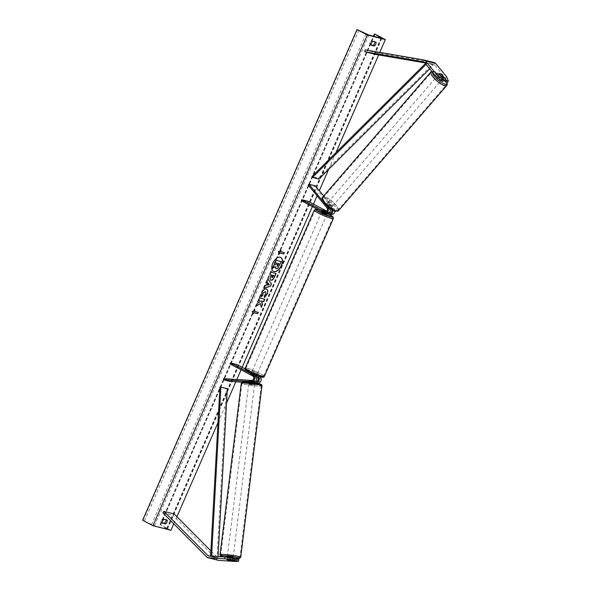 <?xml version="1.0" encoding="UTF-8"?>
<svg xmlns="http://www.w3.org/2000/svg" width="591" height="591" viewBox="0 0 591 591"><rect width="100%" height="100%" fill="white"/><g stroke="black" fill="none" stroke-linecap="round" stroke-linejoin="round"><path stroke-width="0.44" stroke-dasharray="2.96 2.22" d="M325.796 211.829L326.542 212.228A2.342 1.928 -75.8 0 0 326.897 212.361A2.342 1.928 -75.8 0 0 329.121 211.164A2.342 1.928 -75.8 0 0 328.943 208.401L326.055 204.878L326.786 204.028L329.675 207.552A3.516 2.896 -75.8 0 1 330.258 208.675M332.851 210.307A3.516 2.896 104.2 0 0 332.112 208.172L329.231 204.649A2.925 0.864 40.9 0 0 327.436 203.644A2.925 0.864 40.9 0 0 326.845 203.71A2.925 0.864 40.9 0 0 326.786 204.028M326.055 204.878A2.925 0.864 -139.1 0 1 326.114 204.56A2.925 0.864 -139.1 0 1 326.705 204.493A2.925 0.864 -139.1 0 1 328.5 205.498L331.381 209.022A2.342 1.928 104.2 0 1 331.736 209.665M324.082 212.79L326.077 213.292A3.516 2.896 -75.8 0 0 326.609 213.499M326.084 205.107L323.336 201.753M330.236 212.959L330.982 213.351A2.342 1.928 -75.8 0 0 331.337 213.491A2.342 1.928 -75.8 0 0 333.56 212.287A2.342 1.928 -75.8 0 0 333.376 209.524L314.648 186.675L315.387 185.833M301.351 200.763L307.785 202.395L330.517 214.422A3.516 2.896 -75.8 0 0 331.049 214.629M334.838 211.179A3.516 2.896 -75.8 0 0 334.107 208.682L323.661 195.931M326.801 211.142L329.386 212.509M307.785 202.395L308.251 201.332M308.221 185.042L314.648 186.675M328.988 212.849L329.032 212.856A2.342 1.928 104.2 0 1 328.988 212.849L326.439 211.497M326.077 213.292L322.029 211.068L327.761 213.514M322.56 210.123L322.095 211.186M328.5 205.498L329.231 204.649M324.998 210.758L324.54 211.807M444.063 80.236L440.561 75.966A2.925 0.864 40.9 0 0 438.766 74.961A2.925 0.864 40.9 0 0 438.175 75.027A2.925 0.864 40.9 0 0 438.116 75.345L439.283 73.986M446.707 76.889L445.533 78.248L434.599 64.899A1.876 1.544 -75.8 0 0 433.787 64.419L424.789 62.868M423.865 59.964L434.156 62.58L375.425 52.473L375.063 54.313M365.135 49.866L375.425 52.473M445.533 78.248L447.21 82.437M438.116 75.345L443.065 81.388M440.561 75.966L441.706 74.636M234.627 558.82L229.744 558.495L229.515 560.342M229.744 558.495L227.299 557.874L234.686 558.362M218.242 560.312A3.745 3.088 104.2 0 1 217.673 560.098A3.745 3.088 104.2 0 1 217.008 559.603L173.163 515.441L174.234 513.985M235.011 561.45L235.24 559.596L218.936 558.532A1.876 1.544 104.2 0 1 218.086 558.14L210.884 550.886M162.872 512.833L173.163 515.441M235.24 559.596L238.823 559.411M227.299 557.874L227.07 559.729M251.692 381.298L251.552 382.451L248.996 381.889L249.136 380.73L255.246 381.527M256.42 376.711L250.724 374.28L254.773 376.504A2.342 1.928 104.2 0 1 255.696 379.163A2.342 1.928 104.2 0 1 253.554 380.959L249.136 380.73L251.522 381.269L251.352 382.665L254.706 382.879L251.352 382.665M236.947 364.544L236.474 365.607L259.205 377.634A2.342 1.928 104.2 0 1 260.136 380.294A2.342 1.928 104.2 0 1 257.986 382.082L230.076 380.264L229.929 381.424M245.184 368.902L259.316 376.378M255.046 383.057L242.155 382.214M254.802 382.665L251.552 382.451M223.642 378.632L230.076 380.264M230.047 363.975L236.474 365.607M254.204 374.893L253.746 375.942L250.761 374.369L251.19 373.209L256.59 375.484M250.791 374.399L251.256 373.335M249.247 380.678L249.107 381.83M253.236 375.019L253.702 373.955M322.531 210.086L321.969 211.364L323.011 212.043L324.961 212.945L325.508 211.681M321.563 212.132L326.934 214.474M325.87 211.807L327.835 212.258L327.274 213.536L324.289 211.955L324.843 210.677M255.947 373.726L251.655 372.145L255.947 373.726M256.62 375.255L253.635 373.675L256.62 375.255L256.095 376.622L253.746 375.942M256.058 376.533L250.724 374.28L251.19 373.209M253.635 373.675L253.074 374.953M250.761 374.369L251.227 373.298M327.835 212.258L326.424 211.512M324.289 211.955L327.274 213.536M324.961 212.945L321.969 211.364M254.307 374.664L251.315 373.084M256.413 372.655L252.128 371.074L256.413 372.655M322.176 213.964L326.468 215.545L322.176 213.964M329.098 215.722A9.678 1.071 23.6 0 0 319.997 211.681A9.678 1.071 23.6 0 0 314.914 210.499A9.678 1.071 23.6 0 0 318.475 213.026A9.678 1.071 23.6 0 0 327.569 217.06A9.678 1.071 23.6 0 0 332.652 218.242A9.678 1.071 23.6 0 0 329.098 215.722M249.498 370.904A9.678 1.071 -156.4 0 1 245.945 368.378A9.678 1.071 -156.4 0 1 251.027 369.56A9.678 1.071 -156.4 0 1 260.121 373.601A9.678 1.071 -156.4 0 1 263.675 376.12A9.678 1.071 -156.4 0 1 258.592 374.938A9.678 1.071 -156.4 0 1 249.498 370.904M441.285 79.77A2.925 0.864 -139.1 0 1 438.537 77.916A2.925 0.864 -139.1 0 1 437.443 75.87A2.925 0.864 -139.1 0 1 438.034 75.803A2.925 0.864 -139.1 0 1 440.783 77.657A2.925 0.864 -139.1 0 1 441.876 79.704A2.925 0.864 -139.1 0 1 441.285 79.77M440.214 78.189A2.925 0.864 -139.1 0 1 437.961 75.441L440.214 78.189L441.507 76.697M439.276 73.919L437.961 75.441M331.418 206.761A2.925 0.864 -139.1 0 1 328.67 204.907A2.925 0.864 -139.1 0 1 327.584 202.868A2.925 0.864 -139.1 0 1 328.168 202.802A2.925 0.864 -139.1 0 1 330.923 204.656A2.925 0.864 -139.1 0 1 332.009 206.702A2.925 0.864 -139.1 0 1 331.418 206.761M326.926 203.792L329.18 206.54A2.925 0.864 -139.1 0 1 326.926 203.792L326.047 204.804A2.925 0.864 -139.1 0 1 326.114 204.56A2.925 0.864 -139.1 0 1 326.705 204.493A2.925 0.864 -139.1 0 1 328.36 205.395L329.239 204.375A2.925 0.864 -139.1 0 1 331.492 207.131L329.239 204.375M329.18 206.54L328.3 207.559A2.925 0.864 -139.1 0 0 329.955 208.46A2.925 0.864 -139.1 0 0 330.546 208.394A2.925 0.864 -139.1 0 0 330.613 208.143L331.492 207.131M330.613 208.143L328.36 205.395M326.047 204.804L328.3 207.559M440.273 76.025A2.925 0.864 -139.1 0 1 442.526 78.78L440.273 76.025L441.595 74.503M443.848 77.258L442.526 78.78M332.149 205.919A2.925 0.864 -139.1 0 1 329.401 204.065A2.925 0.864 -139.1 0 1 328.315 202.019A2.925 0.864 -139.1 0 1 328.906 201.952A2.925 0.864 -139.1 0 1 331.654 203.806A2.925 0.864 -139.1 0 1 332.74 205.853A2.925 0.864 -139.1 0 1 332.149 205.919M437.303 76.653A2.925 0.864 40.9 0 0 436.712 76.719A2.925 0.864 40.9 0 0 437.798 78.758A2.925 0.864 40.9 0 0 440.554 80.612A2.925 0.864 40.9 0 0 441.145 80.546A2.925 0.864 40.9 0 0 440.051 78.507A2.925 0.864 40.9 0 0 437.303 76.653M444.292 85.185A9.678 2.844 40.9 0 0 446.242 84.964A9.678 2.844 40.9 0 0 442.644 78.219A9.678 2.844 40.9 0 0 433.558 72.087A9.678 2.844 40.9 0 0 431.607 72.301A9.678 2.844 40.9 0 0 435.212 79.054A9.678 2.844 40.9 0 0 444.292 85.185M325.161 197.387A9.678 2.844 -139.1 0 1 334.247 203.518A9.678 2.844 -139.1 0 1 337.845 210.263A9.678 2.844 -139.1 0 1 335.895 210.485A9.678 2.844 -139.1 0 1 326.808 204.353A9.678 2.844 -139.1 0 1 323.211 197.608A9.678 2.844 -139.1 0 1 325.161 197.387M280.718 257.403A7.905 4.388 117.9 0 0 280.629 257.358A7.905 4.388 117.9 0 0 272.599 263.239A7.905 4.388 117.9 0 0 273.241 271.328A7.905 4.388 117.9 0 0 273.33 271.372M162.215 522.762L161.04 522.459L162.244 523.101M161.04 522.459A2.925 1.625 -62.1 0 1 161.387 520.42A2.925 1.625 -62.1 0 1 162.717 518.625L166.056 519.467A2.925 1.625 -62.1 0 1 166.086 519.807M374.879 41.909A2.925 1.625 117.9 0 0 374.849 41.569L371.503 40.72A2.925 1.625 117.9 0 0 370.173 42.515A2.925 1.625 117.9 0 0 369.826 44.561L371.03 45.197M173.784 523.818L176.908 516.674M217.968 422.698L226.545 403.055M235.831 381.808L236.843 379.488M241.069 369.811L242.17 367.307M312.38 206.599L313.474 204.094M317.072 195.85L319.339 190.657M328.626 169.41L335.947 152.641M378.639 54.926L379.754 52.377M369.826 44.561L371 44.857M170.962 530.29L160.626 524.823L167.475 528.997L154.45 525.768L142.623 520.25M160.626 524.823L375.012 34.123M374.849 41.569L376.053 42.205M371.503 40.72L372.707 41.355M166.056 519.467L167.26 520.11M162.717 518.625L163.921 519.26M281.117 261.562L277.571 268.248L275.857 268.639M276.47 263.061L274.926 262.618M275.177 266.748L272.525 268.122M280.378 251.567L284.404 252.63M280.836 250.51L278.088 251.692L279.321 253.982M253.221 313.718L252.165 311.523M251.995 311.435L255.009 310.112M254.278 311.302L258.304 312.373M260.291 303.464L261.259 307.35M259.781 300.546L259.988 301.565L257.137 303.22L256.184 305.894M264.613 299.194L259.486 297.849L258.644 300.258M272.045 277.859L273.648 275.472M270.907 280.149C269.755 279.676 269.673 278.295 270.656 276.012L271.173 274.837M269.703 274.468L270.907 272.192M270.737 272.104L276.049 273.5M261.259 296.623L261.636 292.663C262.929 290.011 264.458 288.77 266.216 288.94L266.681 289.132M264.288 297.472L264.406 295.574M264.236 295.478L265.655 293.764L265.182 291.385M267.309 285.061L269.348 284.574M263.882 288.275L264.731 285.845L265.913 285.46L267.531 282.239M267.361 282.151L266.881 281.412M266.711 281.316L267.945 278.967M269.178 284.485L268.144 283.155M277.061 266.349L277.09 264.96M278.826 263.66L277.607 263.305L276.92 264.864M227.328 556.774L233.142 557.49M232.706 560.549L232.957 558.465L229.604 558.244L232.957 558.465M229.604 558.244L229.345 560.327M249.336 383.249L254.662 383.766L249.336 383.249M254.913 381.749L254.706 382.879M254.95 381.446L252.564 380.907L252.423 382.052M248.996 381.889L249.136 380.73L249.062 381.845M254.884 381.49L251.522 381.269M249.21 380.685L252.564 380.907M227.025 559.743L227.284 557.653L230.645 557.874L227.284 557.653M230.645 557.874L230.387 559.95M249.033 382.074L252.394 382.296M249.195 384.401L254.522 384.926L249.195 384.401M232.802 556.131L227.476 555.614L232.802 556.131M222.379 555.451A9.678 0.827 7.1 0 1 220.783 554.786A9.678 0.827 7.1 0 1 227.653 554.838A9.678 0.827 7.1 0 1 238.38 556.493A9.678 0.827 7.1 0 1 239.983 557.165A9.678 0.827 7.1 0 1 233.105 557.114A9.678 0.827 7.1 0 1 222.379 555.451M259.612 385.081A9.678 0.827 -172.9 0 0 248.885 383.426A9.678 0.827 -172.9 0 0 242.015 383.374A9.678 0.827 -172.9 0 0 243.618 384.039A9.678 0.827 -172.9 0 0 254.337 385.701A9.678 0.827 -172.9 0 0 261.215 385.753A9.678 0.827 -172.9 0 0 259.612 385.081M425.394 63.614L426.237 62.779L432.671 64.412L318.364 178.179L311.93 176.546M318.948 179.036L318.364 178.179M426.237 62.779L426.828 63.636L433.255 65.269L429.672 68.837M426.828 63.636L426.052 64.412M432.671 64.412L433.255 65.269M210.595 556.05L217.008 558.044L226.36 388.76L219.933 387.127M227.343 388.73L226.36 388.76M210.573 556.412L217.983 558.015L218.064 556.537M217.008 558.044L217.983 558.015M328.389 207.227L329.675 207.552M326.949 207.892L328.943 208.401M325.279 211.91L326.542 212.228M332.112 208.172L334.107 208.682M331.381 209.022L333.376 209.524M329.719 213.033L330.982 213.351M328.522 213.912L330.517 214.422M424.308 62.284L434.599 64.899M423.695 61.856L433.787 64.419M209.591 555.983L218.086 558.14M206.724 556.988L217.008 559.603M208.645 555.924L218.936 558.532M252.778 376.002L254.773 376.504M251.559 380.449L253.554 380.959M255.999 381.579L257.986 382.082M257.218 377.124L259.205 377.634M314.227 210.197A10.424 1.16 -156.4 0 1 319.709 211.475A10.424 1.16 -156.4 0 1 329.505 215.826A10.424 1.16 -156.4 0 1 333.339 218.544M249.262 372.027A9.257 1.027 -156.4 0 1 247.54 369.715A9.257 1.027 -156.4 0 1 259.419 374.605A9.257 1.027 -156.4 0 1 262.108 376.208M264.362 376.423A10.424 1.16 23.6 0 0 260.528 373.704A10.424 1.16 23.6 0 0 250.732 369.353A10.424 1.16 23.6 0 0 245.258 368.075M327.865 212.346L327.325 213.573A9.257 1.027 23.6 0 0 319.332 210.278M446.73 82.319A9.257 2.726 40.9 0 0 441.699 75.958A9.257 2.726 40.9 0 0 434.525 71.526A9.257 2.726 40.9 0 0 432.449 72.22M431.046 71.814A10.424 3.066 -139.1 0 1 433.144 71.577A10.424 3.066 -139.1 0 1 442.932 78.182A10.424 3.066 -139.1 0 1 446.811 85.451M334.927 211.046A9.257 2.726 -139.1 0 1 324.718 203.496A9.257 2.726 -139.1 0 1 324.666 198.517A9.257 2.726 -139.1 0 1 334.875 206.074A9.257 2.726 -139.1 0 1 334.927 211.046M338.414 210.758A10.424 3.066 40.9 0 0 334.536 203.489A10.424 3.066 40.9 0 0 324.747 196.877A10.424 3.066 40.9 0 0 322.642 197.113M167.054 528.967L381.439 38.267M154.45 525.768L368.836 35.061M160.227 524.727L374.613 34.019M143.022 520.353L357.407 29.653M144.463 520.937L358.84 30.237M151.577 524.601L365.955 33.894M166.743 528.45L380.951 38.142M160.383 524.985L373.867 36.339M223.73 556.907L234.679 558.384A9.257 0.79 7.1 0 1 223.79 556.907M220.037 554.69A10.424 0.894 -172.9 0 0 221.765 555.414A10.424 0.894 -172.9 0 0 233.319 557.195A10.424 0.894 -172.9 0 0 240.729 557.254M244.105 382.909A9.257 0.79 -172.9 0 0 256.834 384.697A9.257 0.79 -172.9 0 0 259.405 383.906M261.961 385.842A10.424 0.894 7.1 0 1 254.551 385.79A10.424 0.894 7.1 0 1 242.997 384.002A10.424 0.894 7.1 0 1 241.268 383.278M327.584 202.868L326.845 203.71M324.902 211.859L326.897 212.361M329.342 212.982L331.337 213.491M321.807 211.585L322.029 211.068M438.175 75.027L437.443 75.87M423.599 61.826L433.89 64.441M208.416 555.887L218.7 558.495M227.188 557.934L227.269 557.254M257.026 374.487L256.634 375.388M251.655 372.145L251.264 373.047M327.325 213.58L319.273 210.241M257.491 373.423L326.468 215.545M245.945 368.378L314.914 210.499M263.675 376.12L332.652 218.242M252.128 371.074L321.098 213.196M446.951 82.371L443.819 77.938L438.153 73.181L434.082 71.238L431.703 71.312M332.009 206.702L330.546 208.394M442.947 78.455L441.876 79.704M328.315 202.019L436.712 76.719M337.845 210.263L446.242 84.964M323.211 197.608L431.607 72.301M332.74 205.853L441.145 80.546M167.475 528.997L381.86 38.289M160.013 524.712L373.423 36.228M232.817 560.105L233.09 557.956M254.662 383.766L254.758 383.012M248.848 383.042L248.944 382.296M254.522 384.926L233.29 556.33M242.015 383.374L220.783 554.786M261.215 385.753L239.983 557.165M248.708 384.202L227.476 555.614"/><path stroke-width="0.89" d="M326.801 211.142L308.251 201.332L301.816 199.699L301.351 200.763L324.082 212.79A3.516 2.896 -75.8 0 0 324.614 212.996L326.609 213.499A3.516 2.896 -75.8 0 0 329.579 212.28A3.516 2.896 -75.8 0 0 330.258 208.675M324.614 212.996A3.516 2.896 -75.8 0 0 327.953 211.194A3.516 2.896 -75.8 0 0 327.68 207.049L326.084 205.107M301.816 199.699L324.548 211.718A2.342 1.928 -75.8 0 0 324.902 211.859A2.342 1.928 -75.8 0 0 327.126 210.655A2.342 1.928 -75.8 0 0 326.949 207.892L308.221 185.042L308.953 184.2L315.387 185.833L323.661 195.931M323.336 201.753L308.953 184.2M332.851 210.307A3.516 2.896 104.2 0 1 329.054 214.119L331.049 214.629A3.516 2.896 -75.8 0 0 334.838 211.179M329.386 212.509L330.236 212.959M331.736 209.665A2.342 1.928 104.2 0 1 331.359 212.125A2.342 1.928 104.2 0 1 329.342 212.982A2.342 1.928 104.2 0 1 329.024 212.871L329.719 213.033M326.439 211.497L322.501 209.997L325.796 211.829M327.761 213.514L328.522 213.912A3.516 2.896 104.2 0 0 329.054 214.119M446.685 80.649L448.377 81.085L447.21 82.437L445.511 82.009L446.685 80.649L441.728 74.606A2.925 0.864 40.9 0 0 439.94 73.602A2.925 0.864 40.9 0 0 439.349 73.668A2.925 0.864 40.9 0 0 439.283 73.986L444.24 80.029L442.541 79.6L441.374 80.96L443.065 81.388L444.24 80.029M441.374 80.96L435.249 75.633L436.417 74.281L425.483 60.932A3.745 3.088 -75.8 0 0 424.626 60.23A3.745 3.088 -75.8 0 0 424.057 60.009A3.745 3.088 -75.8 0 0 423.865 59.964L365.135 49.866L364.773 51.698L375.063 54.313L424.789 62.868M448.377 81.085L446.707 76.889L435.774 63.547A3.745 3.088 -75.8 0 0 434.917 62.838A3.745 3.088 -75.8 0 0 434.348 62.624A3.745 3.088 -75.8 0 0 434.156 62.58M435.249 75.633L424.308 62.284A1.876 1.544 -75.8 0 0 423.503 61.804L364.773 51.698M445.511 82.009L444.063 80.236M436.417 74.281L442.541 79.6M234.627 558.82L237.124 558.983L236.895 560.829L226.959 559.78L234.457 560.209L232.758 559.78L232.987 557.926L234.686 558.362L234.457 560.209M232.987 557.926L224.949 556.981L224.72 558.835L208.416 557.771A3.745 3.088 104.2 0 1 207.951 557.705A3.745 3.088 104.2 0 1 207.382 557.483A3.745 3.088 104.2 0 1 206.724 556.988L162.872 512.833L163.951 511.37L174.234 513.985L210.884 550.886M236.895 560.829L238.594 561.265L235.011 561.45L218.707 560.386A3.745 3.088 104.2 0 1 218.242 560.312L207.951 557.705M224.949 556.981L208.645 555.924A1.876 1.544 104.2 0 1 207.796 555.525L163.951 511.37M237.124 558.983L238.823 559.411L238.594 561.265M224.72 558.835L232.758 559.78M223.501 379.791L223.642 378.632L251.559 380.449A2.342 1.928 104.2 0 0 253.702 378.661A2.342 1.928 104.2 0 0 252.778 376.002L230.047 363.975L230.512 362.911L253.244 374.93A3.516 2.896 104.2 0 1 254.632 378.92A3.516 2.896 104.2 0 1 251.419 381.609L223.501 379.791L229.929 381.424L242.155 382.214M253.244 374.93L255.238 375.44A3.516 2.896 104.2 0 1 256.627 379.429A3.516 2.896 104.2 0 1 253.406 382.111L249.107 381.83L248.944 382.296M259.316 376.378L259.671 376.563A3.516 2.896 104.2 0 1 261.059 380.56A3.516 2.896 104.2 0 1 257.846 383.241L255.046 383.057M230.512 362.911L236.947 364.544L245.184 368.902M256.59 375.484L257.683 376.061A3.516 2.896 -75.8 0 1 259.072 380.05A3.516 2.896 -75.8 0 1 255.851 382.732L254.802 382.665M255.246 381.527L255.999 381.579A2.342 1.928 -75.8 0 0 258.141 379.784A2.342 1.928 -75.8 0 0 257.218 377.124L256.42 376.711M255.238 375.44L251.264 373.047M319.332 210.278A9.257 1.027 23.6 0 0 319.17 212.014A9.257 1.027 23.6 0 0 331.049 216.904A9.257 1.027 23.6 0 0 329.327 214.592A9.257 1.027 23.6 0 0 327.325 213.587L326.934 214.474L322.642 212.893L321.563 212.132L321.807 211.585M251.227 373.298L254.204 374.893M326.424 211.512L322.501 209.997L325.515 211.667M441.536 76.667L439.276 73.919A2.925 0.864 -139.1 0 1 439.349 73.668A2.925 0.864 -139.1 0 1 439.94 73.602A2.925 0.864 -139.1 0 1 441.595 74.503L443.848 77.258A2.925 0.864 -139.1 0 1 443.775 77.502A2.925 0.864 -139.1 0 1 443.191 77.569A2.925 0.864 -139.1 0 1 441.536 76.667L441.507 76.697M281.449 265.536A7.905 4.388 117.9 0 0 280.806 257.447A7.905 4.388 117.9 0 0 272.769 263.327A7.905 4.388 117.9 0 0 273.411 271.417A7.905 4.388 117.9 0 0 281.449 265.536M273.33 271.372A7.905 4.388 117.9 0 0 281.272 265.44A7.905 4.388 117.9 0 0 280.718 257.403M162.244 523.101A2.925 1.625 -62.1 0 1 162.591 521.055A2.925 1.625 -62.1 0 1 163.921 519.26L167.26 520.11A2.925 1.625 -62.1 0 1 165.583 523.951L162.244 523.101M371.377 43.15A2.925 1.625 117.9 0 0 371.03 45.197L374.376 46.046A2.925 1.625 117.9 0 0 376.053 42.205L372.707 41.355A2.925 1.625 117.9 0 0 371.377 43.15M266.408 289.036C267.959 289.656 268.196 291.385 267.117 294.215L264.458 297.561L264.406 295.574L265.824 293.86L265.337 291.474L263.076 293.158L262.862 295.241L261.318 296.83L261.806 292.759C263.098 290.1 264.628 288.859 266.393 289.029L266.77 289.176M265.47 291.511L262.906 293.07L262.862 295.241M275.857 273.448L274.283 277.068C273.256 279.321 272.141 280.348 270.922 280.156L271.077 280.245C269.924 279.772 269.843 278.391 270.833 276.1L271.343 274.933L269.873 274.556L270.907 272.192L276.049 273.5L274.453 277.157C273.434 279.41 272.311 280.437 271.092 280.245L270.804 280.134M260.461 303.56L261.259 307.35L262.485 304.55L261.68 301.078L263.771 301.609L264.805 299.245L259.656 297.938L258.629 300.302L259.959 300.642L260.158 301.654L257.307 303.316L256.066 306.153L260.461 303.56L256.184 305.894M367.336 35.017L385.339 39.59L375.012 34.123L381.439 38.267L368.836 35.061L357.008 29.55L367.336 35.017L152.951 525.717L170.962 530.29L173.784 523.818M176.908 516.674L217.968 422.698M226.545 403.055L235.831 381.808M236.843 379.488L241.069 369.811M242.17 367.307L312.38 206.599M313.474 204.094L317.072 195.85M319.339 190.657L328.626 169.41M335.947 152.641L378.639 54.926M379.754 52.377L385.339 39.59M280.548 251.655L281.109 250.377L278.265 251.788L279.432 254.211L279.986 252.933L283.85 253.916L284.404 252.63L280.378 251.567L280.836 250.51M253.332 313.954L252.165 311.523L255.009 310.112L254.448 311.391L258.304 312.373L257.75 313.651L253.886 312.669L253.332 313.954M266.083 285.549L267.531 282.239L266.881 281.412L267.945 278.967L271.52 283.887L270.53 286.155L263.8 288.452L264.901 285.933L266.083 285.549M371 44.857L373.172 45.411A2.925 1.625 117.9 0 0 374.879 41.909M166.086 519.807A2.925 1.625 -62.1 0 1 164.379 523.308L162.215 522.762M152.951 525.717L142.623 520.25L357.008 29.55M373.172 45.411L374.376 46.046M164.379 523.308L165.583 523.951M276.204 264.147L273.714 265.381L276.204 264.147L276.654 263.106L274.926 262.618L275.96 260.254L281.286 261.65L277.74 268.336L275.857 268.639M275.96 260.254L281.286 261.65M275.096 262.714L276.13 260.343M276.034 264.059L276.47 263.061M273.892 265.47L272.695 268.211L273.714 265.381M276.196 268.787L275.384 266.63L272.695 268.211M276.027 268.698L275.214 266.534M284.212 252.586L283.85 253.916M279.321 253.982L279.816 252.845L283.673 253.82M254.736 310.245L254.448 311.391M253.886 312.669L257.573 313.562L258.119 312.321M253.716 312.58L253.221 313.718M258.644 300.258L259.959 300.642M261.192 307.025L262.315 304.454L261.51 300.989L263.601 301.521L264.613 299.194M272.059 277.866L273.818 275.561L272.458 275.214L272.059 277.866M272.458 275.214L273.818 275.561M272.288 275.125L271.801 276.248L272.045 277.859M269.895 274.52L271.343 274.933M266.231 288.947C267.782 289.568 268.019 291.297 266.94 294.119L264.288 297.472M262.685 295.153L261.259 296.623M268.314 283.252L267.487 285.15L269.348 284.574L268.144 283.155L267.487 285.15M267.908 279.055L271.52 283.887M271.343 283.798L270.53 286.155M270.353 286.059L263.882 288.275M278.826 263.66L277.149 266.386L279.011 263.704L277.777 263.394L277.061 266.349M227.446 559.987L232.773 560.504L227.446 559.987M233.09 557.956L232.662 557.291L227.328 556.774L227.269 557.254M249.062 381.845L252.423 382.052M425.394 63.614L311.93 176.546L312.521 177.403L318.948 179.036L429.672 68.837M426.052 64.412L312.521 177.403M210.595 556.05L219.933 387.127L220.908 387.098L227.343 388.73L218.064 556.537M211.571 556.109L220.908 387.098M327.68 207.049L328.389 207.227M324.548 211.718L325.279 211.91M425.483 60.932L435.774 63.547M208.416 557.771L218.707 560.386M207.796 555.525L209.591 555.983M251.419 381.609L253.406 382.111M255.851 382.732L257.846 383.241M257.683 376.061L259.671 376.563M327.325 213.58L329.409 214.629C336.028 218.965 332.378 216.336 333.339 218.544A10.424 1.16 -156.4 0 1 327.857 217.266A10.424 1.16 -156.4 0 1 318.061 212.915A10.424 1.16 -156.4 0 1 314.227 210.197L245.258 368.075A10.424 1.16 23.6 0 0 249.084 370.793A10.424 1.16 23.6 0 0 258.888 375.145A10.424 1.16 23.6 0 0 264.362 376.423C263.859 377.28 263.069 377.516 262.005 377.139C258.274 376.186 253.997 374.472 249.18 371.998C242.65 367.787 246.225 370.306 245.258 368.075M262.108 376.208A9.257 1.027 -156.4 0 1 259.634 376.467A9.257 1.027 -156.4 0 1 249.262 372.027M432.449 72.22A9.257 2.726 40.9 0 0 436.705 78.78A9.257 2.726 40.9 0 0 444.794 84.048A9.257 2.726 40.9 0 0 446.73 82.319M444.705 85.688A10.424 3.066 -139.1 0 1 434.924 79.083A10.424 3.066 -139.1 0 1 431.046 71.814L322.642 197.113A10.424 3.066 40.9 0 0 326.52 204.383A10.424 3.066 40.9 0 0 336.309 210.994A10.424 3.066 40.9 0 0 338.414 210.758L446.811 85.451A10.424 3.066 -139.1 0 1 444.705 85.688M380.951 38.142L381.121 37.75M373.867 36.339L374.768 34.278M223.79 556.907A9.257 0.79 7.1 0 1 222.585 556.633A9.257 0.79 7.1 0 1 225.156 555.843A9.257 0.79 7.1 0 1 237.892 557.631A9.257 0.79 7.1 0 1 234.679 558.377L239.392 558.436L240.729 557.254A10.424 0.894 -172.9 0 0 239 556.537A10.424 0.894 -172.9 0 0 227.446 554.75A10.424 0.894 -172.9 0 0 220.037 554.69L241.268 383.278A10.424 0.894 7.1 0 1 248.678 383.337A10.424 0.894 7.1 0 1 260.232 385.125A10.424 0.894 7.1 0 1 261.961 385.842C262.108 384.785 261.311 384.15 259.552 383.928L244.563 382.015C240.596 382.451 242.812 381.557 241.268 383.278M259.405 383.906A9.257 0.79 -172.9 0 0 246.676 382.111A9.257 0.79 -172.9 0 0 244.105 382.909M424.057 60.009L434.348 62.624M333.339 218.544L264.362 376.423M256.634 375.388L256.213 376.341M319.273 210.241L315.372 209.399L314.227 210.197M431.703 71.312L431.046 71.814M338.414 210.758L335.37 211.334C332.245 210.337 329.002 208.106 325.634 204.634C323.388 202.602 320.869 197.593 322.642 197.113M443.775 77.502L442.947 78.455M446.951 82.371L447.298 84.314L446.811 85.451M373.423 36.228L374.399 34.005M220.037 554.69C219.882 555.747 220.687 556.39 222.445 556.611L223.73 556.907M240.729 557.254L261.961 385.842M232.773 560.504L232.817 560.105M254.758 383.012L254.913 381.749"/></g></svg>
